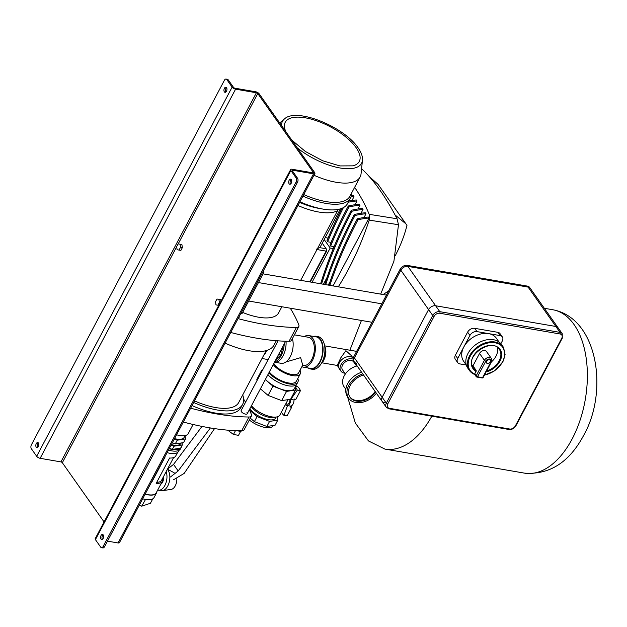 <?xml version="1.0" encoding="UTF-8"?>
<svg xmlns="http://www.w3.org/2000/svg" width="627" height="627" viewBox="0 0 627 627"><rect width="100%" height="100%" fill="white"/><g stroke="black" fill="none" stroke-linecap="round" stroke-linejoin="round"><path stroke-width="0.94" d="M226.488 91.26A2.571 1.473 -80.2 0 0 225.885 87.247A2.571 1.473 -80.2 0 0 224.411 88.305A2.571 1.473 -80.2 0 0 225.015 92.318A2.571 1.473 -80.2 0 0 226.488 91.26M225.759 92.13A2.571 1.473 99.8 0 1 225.798 88.548A2.571 1.473 99.8 0 1 226.527 87.678M36.288 443.61A2.571 1.473 99.8 0 1 37.761 442.552A2.571 1.473 99.8 0 1 38.365 446.565A2.571 1.473 99.8 0 1 36.891 447.623A2.571 1.473 99.8 0 1 36.288 443.61M38.404 442.976A2.571 1.473 -80.2 0 0 37.675 443.845A2.571 1.473 -80.2 0 0 37.636 447.427M289.172 180.2A2.571 1.473 99.8 0 1 290.646 179.142A2.571 1.473 99.8 0 1 291.249 183.155A2.571 1.473 99.8 0 1 289.776 184.213A2.571 1.473 99.8 0 1 289.172 180.2M291.289 179.573A2.571 1.473 -80.2 0 0 290.56 180.435A2.571 1.473 -80.2 0 0 290.52 184.024M103.134 538.452A2.571 1.473 -80.2 0 0 102.522 534.439A2.571 1.473 -80.2 0 0 101.049 535.497A2.571 1.473 -80.2 0 0 101.652 539.51A2.571 1.473 -80.2 0 0 103.134 538.452M102.397 539.322A2.571 1.473 99.8 0 1 102.436 535.74A2.571 1.473 99.8 0 1 103.165 534.87M290.654 169.549L95.202 538.695A2.861 1.168 -152.1 0 0 95.414 539.628L100.735 547.183A2.861 1.638 -80.2 0 0 101.472 547.692A2.861 1.638 -80.2 0 0 103.118 546.509L104.505 546.752L297.512 182.222L296.124 181.987A2.861 1.638 -80.2 0 0 296.187 178.037L290.865 170.489A2.861 1.168 -152.1 0 1 290.654 169.549A2.861 1.168 -152.1 0 1 292.025 169.243L312.834 172.833A1.144 0.462 27.9 0 0 313.375 172.707A1.144 0.462 27.9 0 0 313.288 172.331L257.783 93.572A1.144 0.462 27.9 0 0 256.396 92.757L235.587 89.167A2.861 1.168 -152.1 0 1 232.123 87.129L226.802 79.582A2.861 1.638 -80.2 0 0 226.065 79.073A2.861 1.638 -80.2 0 0 224.419 80.248L31.413 444.778A2.861 1.638 -80.2 0 0 31.35 448.72L36.672 456.276L232.123 87.129M103.118 546.509L296.124 181.987M104.074 521.938L62.332 462.71A1.144 0.462 27.9 0 0 60.944 461.895L40.136 458.313A2.861 1.168 -152.1 0 1 36.672 456.276M226.065 79.073L227.452 79.308A2.861 1.638 99.8 0 1 228.189 79.817L233.51 87.372A1.144 0.462 27.9 0 0 234.898 88.188L255.698 91.769A2.861 1.168 -152.1 0 1 259.17 93.807L314.676 172.574A2.861 1.168 -152.1 0 1 314.895 173.514A2.861 1.168 -152.1 0 1 313.524 173.812L292.715 170.23A1.144 0.462 27.9 0 0 292.166 170.348A1.144 0.462 27.9 0 0 292.253 170.724L297.574 178.28A2.861 1.638 99.8 0 1 297.512 182.222M314.895 173.514L119.444 542.653A2.861 1.168 -152.1 0 1 118.072 542.958L107.476 541.132M104.505 546.752A2.861 1.638 99.8 0 1 102.859 547.927L101.472 547.692M316.455 249.185L320.044 247.32L340.414 208.854M322.239 243.182L326.158 248.754A1.716 0.98 99.8 0 1 326.118 251.121L309.816 281.907M326.401 249.397A1.716 0.98 99.8 0 1 326.322 251.693L310.279 281.985M337.937 209.449L337.53 210.75A47.464 19.351 -152.1 0 1 297.95 205.507M300.686 280.34L337.53 210.75M299.925 201.784A51.202 20.879 27.9 0 0 347.483 203.65L350.485 197.975A51.202 20.879 27.9 0 0 351.52 193.202M302.927 196.11A51.202 20.879 27.9 0 0 350.485 197.975M303.75 194.566A49.894 20.346 27.9 0 0 349.882 196.298L360.11 176.986A49.894 20.346 27.9 0 0 361.066 173.757L362.453 160.347C362.759 156.499 361.301 152.314 358.072 147.8C344.325 126.928 296.461 107.107 284.368 119.005A44.776 18.254 27.9 0 0 281.547 125.565M313.97 175.254A49.894 20.346 27.9 0 0 360.11 176.986M291.798 140.103L305.412 151.491L322.74 160.786L339.936 165.928L353.001 165.849A41.884 17.078 27.9 0 0 356.128 147.682A41.884 17.078 27.9 0 0 309.95 118.801A41.884 17.078 27.9 0 0 285.136 129.914L285.849 131.662M242.649 312.426A41.453 16.905 27.9 0 0 278.631 312.849L281.86 306.752M276.335 340.704L273.991 345.132A52.464 21.389 -152.1 0 1 225.085 343.141M238.056 318.626A188.696 76.941 27.9 0 0 296.383 327.443A8.002 3.26 27.9 0 0 298.836 326.463A8.002 3.26 27.9 0 0 298.797 324.841A188.696 76.941 27.9 0 0 290.262 308.194M298.836 326.463L291.508 340.304A8.002 3.26 -152.1 0 1 289.055 341.284L296.383 327.443M230.728 332.467A188.696 76.941 27.9 0 0 289.055 341.284M266.828 350.438A14.727 8.417 99.8 0 1 263.599 355.478M238.182 318.391A188.696 76.941 -152.1 0 0 238.503 318.477L239.24 317.097A188.696 76.941 -152.1 0 1 238.918 317.011M192.027 405.567A52.464 21.389 27.9 0 0 215.79 413.13A52.464 21.389 27.9 0 0 240.933 407.566L242.571 404.478A52.464 21.389 27.9 0 0 242.72 394.908M193.665 402.479A52.464 21.389 27.9 0 0 217.428 410.034A52.464 21.389 27.9 0 0 242.571 404.478M194.495 400.904A48.146 19.633 27.9 0 0 215.68 407.558A48.146 19.633 27.9 0 0 238.754 402.456A48.146 19.633 27.9 0 0 239.052 401.844M246.944 412.652A3.433 1.395 -152.1 0 1 247.195 413.781A3.433 1.395 -152.1 0 1 244.554 413.875A3.433 1.395 -152.1 0 1 241.395 411.696A3.433 1.395 -152.1 0 1 241.136 410.567L278.059 340.837M241.63 430.851L248.958 417.002A8.002 3.26 27.9 0 0 251.411 416.022L244.083 429.863A8.002 3.26 -152.1 0 1 241.63 430.851A188.696 76.941 -152.1 0 1 183.311 422.034M251.411 416.022A8.002 3.26 27.9 0 0 251.38 414.408A188.696 76.941 -152.1 0 0 249.35 409.721M248.958 417.002A188.696 76.941 -152.1 0 1 190.639 408.193M243.605 399.015A188.696 76.941 -152.1 0 1 245.518 402.291M241.857 430.843A6.858 2.798 -152.1 0 1 237.586 430.765M228.792 430.255L228.714 430.914L233.448 434.464L238.519 435.342L240.705 431.204M235.446 430.678L233.448 434.464M229.051 430.279L228.714 430.914M193.092 424.479L188.28 433.57A18.097 7.383 -152.1 0 1 179.612 435.483A18.097 7.383 -152.1 0 1 176.563 434.777M381.804 303.829L258.449 282.573M386.42 295.105L263.074 273.858M372.03 322.286L248.684 301.031M262.807 271.891L263.998 272.094L263.254 271.036M240.815 313.422L242.014 313.625L263.998 272.094M353.706 356.888L354.404 357.876A5.721 4.068 -35.2 0 0 354.357 361.967L353.659 360.98A5.721 4.068 -35.2 0 1 353.706 356.888L400.128 269.218L400.825 270.206L354.404 357.876L382.156 397.259A5.721 4.068 144.8 0 0 382.109 401.351A5.721 4.068 -35.2 0 1 382.156 397.259L428.578 309.589L382.156 397.259L386.318 403.161L432.74 315.491L400.825 270.206A5.721 4.068 -35.2 0 1 407.887 266.389L528.106 287.095L407.887 266.389L439.809 311.674L560.021 332.381L555.859 326.479A5.721 4.068 -35.2 0 1 558.093 327.796A5.721 4.068 144.8 0 0 555.859 326.479L435.647 305.764A5.721 4.068 144.8 0 0 428.578 309.589A5.721 4.068 -35.2 0 1 435.647 305.764L555.859 326.479L528.106 287.095A5.721 4.068 -35.2 0 1 530.332 288.412A5.721 4.068 144.8 0 0 528.106 287.095L527.409 286.108L407.197 265.401L407.887 266.389A5.721 4.068 144.8 0 0 400.825 270.206L354.404 357.876A5.721 4.068 144.8 0 0 354.357 361.967A5.721 4.068 144.8 0 0 356.583 363.284M400.128 269.218A5.721 4.068 -35.2 0 1 407.197 265.401M527.409 286.108A5.721 4.068 -35.2 0 1 529.643 287.432L562.254 333.705A5.721 4.068 -35.2 0 0 560.021 332.381A1.144 0.651 -80.2 0 1 559.997 333.964L439.786 313.257A4.577 3.26 144.8 0 0 434.127 316.306L387.713 403.976A4.577 3.26 144.8 0 0 389.453 408.31L509.665 429.017A4.577 3.26 144.8 0 0 515.323 425.96L561.737 338.29A4.577 3.26 144.8 0 0 559.997 333.964M354.357 361.967L382.109 401.351A5.721 4.068 144.8 0 0 384.343 402.667M489.311 359.726A2.289 1.63 144.8 0 0 486.873 360.705A2.289 1.63 144.8 0 0 486.466 362.884A2.289 1.63 144.8 0 0 487.359 363.417A2.289 1.63 144.8 0 0 489.797 362.437A2.289 1.63 144.8 0 0 490.204 360.251A2.289 1.63 144.8 0 0 489.311 359.726M501.459 344.458A20.581 14.656 144.8 0 0 493.425 339.709A20.581 14.656 144.8 0 0 471.465 348.526A20.581 14.656 144.8 0 0 467.805 368.174L469.427 370.471A20.581 14.656 -35.2 0 1 473.079 350.822A20.581 14.656 -35.2 0 1 495.048 342.005A20.581 14.656 -35.2 0 1 503.081 346.755L501.459 344.458M499.014 341.981L496.365 338.227A20.017 14.249 144.8 0 0 488.558 333.603A20.017 14.249 144.8 0 0 463.823 346.966L457.718 358.503A5.721 4.068 144.8 0 0 457.663 362.594A5.721 4.068 144.8 0 0 459.897 363.911L466.276 365.008M500.871 343.698L502.298 341.002A5.721 4.068 144.8 0 0 502.345 336.918A5.721 4.068 144.8 0 0 500.119 335.594L476.998 331.612A5.721 4.068 144.8 0 0 469.929 335.429L463.823 346.966A20.017 14.249 144.8 0 0 463.651 361.285L466.3 365.039M500.119 335.594L497.807 332.31L474.686 328.329L476.998 331.612M469.929 335.429L467.617 332.145L455.406 355.219L457.718 358.503M467.617 332.145A5.721 4.068 -35.2 0 1 474.686 328.329M497.807 332.31A5.721 4.068 -35.2 0 1 500.032 333.635L502.345 336.918M457.663 362.594L455.351 359.31A5.721 4.068 -35.2 0 1 455.406 355.219M471.974 365.267A16.012 11.404 144.8 0 0 472.954 365.87L476.191 370.463L474.819 373.825L476.207 375.792L484.405 360.313A4.287 3.057 -35.2 0 1 487.908 357.562A4.287 3.057 -35.2 0 1 491.372 358.44L486.521 351.551A4.287 3.057 -35.2 0 0 483.056 350.673A4.287 3.057 -35.2 0 0 479.545 353.424L484.405 360.313A1.144 0.462 27.9 0 0 485.792 361.128L477.594 376.615A19.445 13.841 144.8 0 0 480.023 377.258A19.445 13.841 144.8 0 0 482.68 377.485L490.878 362.006A3.143 2.242 144.8 0 0 489.679 359.028A3.143 2.242 144.8 0 0 485.792 361.128M484.491 374.985A20.017 14.249 144.8 0 0 504.351 350.611A20.017 14.249 144.8 0 0 476.998 348.251A20.017 14.249 144.8 0 0 474.71 374.139A1.144 0.815 -35.2 0 1 474.819 373.825M474.71 374.515L476.199 376.615A1.144 1.144 0 0 0 476.732 377.031A1.144 0.721 110.2 0 1 476.496 376.843A1.144 0.815 144.8 0 1 476.207 375.792A1.144 0.462 27.9 0 0 477.594 376.615A1.144 0.721 110.2 0 1 476.732 377.031L482.21 377.979A1.144 1.144 0 0 0 483.229 377.368L491.427 361.889A16.012 11.404 144.8 0 0 497.321 347.405M472.954 365.87L479.545 353.424M474.71 374.139L474.882 374.546L474.71 374.139M487.101 360.47A2.289 1.63 144.8 0 0 487.72 360.039M174.518 438.634A16.255 6.631 27.9 0 0 176.422 439.041A16.255 6.631 27.9 0 0 184.213 437.317L185.137 435.569M171.343 444.629A16.255 6.631 27.9 0 0 173.248 445.037A16.255 6.631 27.9 0 0 181.031 443.32L181.219 442.968M169.172 448.728A18.355 7.485 27.9 0 0 172.386 449.473A18.355 7.485 27.9 0 0 181.179 447.529A18.355 7.485 27.9 0 0 181.524 446.448M168.444 450.108A18.355 7.485 27.9 0 0 171.649 450.86A18.355 7.485 27.9 0 0 180.451 448.916L181.179 447.529M167.103 452.647A17.783 7.25 27.9 0 0 169.956 453.297A17.783 7.25 27.9 0 0 178.476 451.416L179.079 450.288M145.111 494.178A17.783 7.25 27.9 0 0 147.964 494.828A17.783 7.25 27.9 0 0 156.491 492.947A17.783 7.25 27.9 0 0 156.844 491.662M142.666 498.786A17.783 7.25 27.9 0 0 145.025 499.351L146.013 499.523A17.783 7.25 27.9 0 0 154.046 497.556L156.491 492.947M162.518 478.495A17.501 7.132 -152.1 0 1 162.346 481.277A17.501 7.132 -152.1 0 1 156.178 483.393L169.611 458.016A17.501 7.132 -152.1 0 0 175.779 455.9L177.621 452.428M145.174 494.06A17.501 7.132 27.9 0 0 147.847 494.664A17.501 7.132 27.9 0 0 156.233 492.806L162.346 481.277M164.979 457.216L151.546 482.578L164.987 457.216A17.501 7.132 -152.1 0 1 164.721 457.146M156.742 482.312A16.357 6.67 27.9 0 0 161.562 480.306L173.585 457.6M152.769 498.857L150.425 503.277L141.726 506.185L139.327 505.096M145.025 499.351L145.488 499.507L141.726 506.185M169.408 448.289L172.347 449.418L180.623 448.148L182.332 444.919L182.049 442.842M171.116 445.052L174.055 446.189L172.347 449.418M174.055 446.189L182.332 444.919M174.298 439.057L177.229 440.193L175.278 443.885L183.554 442.615L185.506 438.924L185.075 435.687M177.229 440.193L185.506 438.924M172.339 442.748L175.278 443.885M145.488 499.507L143.669 499.053M160.786 484.224A5.721 3.268 -80.2 0 0 162.558 482.194A5.721 3.268 -80.2 0 0 163.522 476.606M157.706 490.032A11.435 6.536 -80.2 0 0 158.302 490.181L161.194 490.682A11.435 6.536 -80.2 0 0 162.424 490.69L171.273 489.366A8.574 4.906 -80.2 0 0 175.27 485.831A8.574 4.906 -80.2 0 0 176.775 477.837M162.424 490.69A11.435 6.536 -80.2 0 0 167.762 485.972A11.435 6.536 -80.2 0 0 167.346 469.38M158.302 490.181A11.435 6.536 -80.2 0 0 164.87 485.478A11.435 6.536 -80.2 0 0 166.147 471.653M210.39 427.943L178.154 470.963L173.53 464.395L167.472 469.137M202.004 426.407L173.53 464.395M178.154 470.963L170.497 476.959M173.467 479.812L184.158 473.409L214.536 428.602M220.986 301.132L220.759 299.667L216.973 299.024L215.508 301.799L215.978 304.887L217.914 305.208L219.379 302.433L218.909 299.345M215.978 304.887L217.914 305.208M220.218 302.582L219.379 302.433M177.12 249.75L180.905 250.392L182.371 247.618L181.901 244.53L178.115 243.895L176.649 246.662L177.12 249.75L179.056 250.071L180.521 247.304L180.051 244.209M182.371 247.618L180.521 247.304M180.905 250.392L179.056 250.071M273.192 425.506L273.074 425.741A16.467 6.717 -152.1 0 1 249.311 419.988M288.02 399.658L279.901 414.988A17.47 7.124 -152.1 0 1 276.789 416.939L274.093 417.48A15.095 6.152 -152.1 0 1 251.239 406.633A15.095 6.152 -152.1 0 1 251.098 406.421M276.107 417.08L275.582 418.068A15.095 6.152 -152.1 0 1 263.951 418.475A15.095 6.152 -152.1 0 1 250.04 408.898A15.095 6.152 -152.1 0 1 249.899 408.686M276.789 416.939A17.47 7.124 -152.1 0 1 251.435 405.779M297.817 378.496A17.94 7.312 -152.1 0 1 297.872 382.055L296.892 383.904A17.94 7.312 -152.1 0 1 288.295 385.801A17.94 7.312 -152.1 0 1 267.894 374.703A17.94 7.312 -152.1 0 0 284.368 384.829A17.94 7.312 -152.1 0 0 296.892 383.904L294.455 388.513A17.94 7.312 -152.1 0 1 281.923 389.445A17.94 7.312 -152.1 0 1 265.448 379.311M295.09 387.314L295.458 390.033L290.575 399.266L281.664 400.629L268.09 395.394L272.98 386.161L265.299 379.601M268.09 395.394L260.409 388.826M261.89 371.372L261.733 370.204L262.572 370.079M256.999 380.597L256.843 379.437L261.733 370.204M295.458 390.033L286.547 391.405L272.98 386.161M281.664 400.629L286.547 391.405M277.338 416.814L277.785 420.137L275.096 425.216L266.883 426.478L254.382 421.65L257.07 416.571L249.546 410.144M254.382 421.65L250.291 418.146M277.785 420.137L269.571 421.399L257.07 416.571M266.883 426.478L269.571 421.399M297.872 382.055A17.94 7.312 -152.1 0 1 289.274 383.959A17.94 7.312 -152.1 0 1 268.865 372.853M300.027 370.196A16.231 6.615 -152.1 0 1 300.27 373.872L296.359 381.255A16.231 6.615 -152.1 0 1 288.577 382.972A16.231 6.615 -152.1 0 1 269.328 371.983M300.27 373.872A16.231 6.615 -152.1 0 1 292.488 375.589A16.231 6.615 -152.1 0 1 273.239 364.6M285.834 362.014L300.623 357.641L302.716 365.118L298.562 372.963A14.296 5.831 -152.1 0 1 291.704 374.484A14.296 5.831 -152.1 0 1 273.842 363.464M313.625 336.425A16.584 9.476 99.8 0 1 316.149 336.276A16.584 9.476 99.8 0 1 320.421 339.238A16.584 9.476 99.8 0 1 321.643 358.378A16.584 9.476 99.8 0 1 310.522 368.966A16.584 9.476 99.8 0 1 308.186 367.978M316.149 336.276L317.999 336.597A16.584 9.476 99.8 0 1 322.27 339.56A16.584 9.476 99.8 0 1 323.493 358.699A16.584 9.476 99.8 0 1 312.371 369.279L310.522 368.966M304.307 336.558A16.012 9.154 99.8 0 1 308.656 335.57A16.012 9.154 99.8 0 1 312.779 338.423A16.012 9.154 99.8 0 1 313.955 356.904A16.012 9.154 99.8 0 1 303.217 367.124A16.012 9.154 99.8 0 1 301.877 366.701M308.656 335.57L316.055 336.84A16.012 9.154 99.8 0 1 320.178 339.701A16.012 9.154 99.8 0 1 321.353 358.182A16.012 9.154 99.8 0 1 310.616 368.402L303.217 367.124M292.409 338.596A16.012 9.154 99.8 0 1 290.763 355.611A16.012 9.154 99.8 0 1 281.029 363.299L276.06 362.445M294.392 334.849L308.366 337.255A14.296 8.175 99.8 0 1 313.994 352.735A14.296 8.175 99.8 0 1 303.515 365.431L302.629 365.282M275.762 359.827L280.857 354.953L283.083 346.01M284.235 343.839A16.584 9.476 99.8 0 1 274.618 362.006M267.925 359.976A16.584 9.476 99.8 0 1 267.525 359.467M286.037 341.229A16.584 9.476 99.8 0 1 274.265 362.665M324.794 346.997L325.844 351.206L324.911 351.049M325.844 351.206L323.383 361.113L322.607 360.98M323.383 361.113L321.8 362.625M278.553 354.561L280.857 354.953M363.542 375.001A16.467 11.725 144.8 0 0 350.078 397.314A16.467 11.725 144.8 0 0 356.497 401.115A16.467 11.725 144.8 0 0 375.612 392.134M349.85 396.977A16.467 11.725 144.8 0 0 356.034 400.457A16.467 11.725 144.8 0 0 375.15 391.475M362.767 373.896A18.183 12.948 144.8 0 0 348.675 398.302A18.183 12.948 144.8 0 0 355.768 402.495A18.183 12.948 144.8 0 0 376.396 393.239M356.583 366.05L353.738 362.014A6.858 4.883 144.8 0 0 351.065 360.431A6.858 4.883 144.8 0 0 343.745 363.37A6.858 4.883 144.8 0 0 342.522 369.922L345.367 373.958M353.103 359.138A8.864 6.309 144.8 0 0 351.919 358.816A8.864 6.309 144.8 0 0 342.46 362.61A8.864 6.309 144.8 0 0 340.884 371.074A8.864 6.309 144.8 0 0 344.348 373.12A8.864 6.309 144.8 0 0 344.826 373.183M356.042 365.282A8.864 6.309 144.8 0 0 356.183 364.553M353.26 358.025A8.864 6.309 144.8 0 0 350.415 356.685A8.864 6.309 144.8 0 0 340.955 360.478A8.864 6.309 144.8 0 0 339.387 368.942L340.884 371.074M352.727 357.594L351.261 355.517L345.9 350.681L340.829 357.743L337.24 365.4L338.705 367.477M323.579 360.345A10.291 5.886 -80.2 0 0 324.692 346.237M357.131 365.909A15.322 10.91 144.8 0 0 344.074 386.804L345.838 389.312M361.607 372.258A18.183 12.948 144.8 0 0 347.515 396.656L355.36 423.076L368.472 440.946L384.868 449.073A82.913 47.393 -80.2 0 0 431.815 416.187M290.842 406.124A5.149 2.939 -80.2 0 0 291.5 406.39L291.657 407.284L290.27 407.041L290.748 406.139A5.149 2.939 99.8 0 0 294.024 399.955L294.502 399.054L295.889 399.289L300.443 390.684A15.988 9.139 -80.2 0 0 299.22 388.411A15.988 9.139 -80.2 0 0 297.668 386.741L295.583 386.381M285.45 404.509A5.149 2.939 -80.2 0 0 285.559 404.674A5.149 2.939 -80.2 0 0 287.511 405.583L283.945 415.348L287.095 415.889L291.657 407.284M281.452 412.057A15.988 9.139 -80.2 0 0 282.393 413.679A15.988 9.139 -80.2 0 0 283.945 415.348M286.171 403.522A3.715 2.124 -80.2 0 0 287.127 404.18A3.715 2.124 -80.2 0 0 289.933 399.36M300.443 390.684L297.292 390.135A15.988 9.139 -80.2 0 0 296.062 387.87A15.988 9.139 -80.2 0 0 295.293 386.922M295.889 399.289L294.361 399.321M297.292 390.135L290.787 399.391A5.149 2.939 -80.2 0 0 290.763 398.897M290.748 406.139L287.511 405.583A5.149 2.939 -80.2 0 0 290.787 399.391L294.024 399.955M291.524 406.39L290.693 406.249L291.524 406.39M380.675 294.118L393.921 261.232L398.482 224.725L369.209 220.116L369.209 214.34L397.056 218.752C391.467 207.945 385.738 198.375 379.86 190.059C374.005 181.736 368.127 174.823 362.218 169.314L361.536 169.235M348.283 206.009A432.622 308.037 144.8 0 0 329.959 245.047L330.656 246.035A432.622 308.037 -35.2 0 1 348.973 206.988A67.638 48.161 -35.2 0 1 360 205.233L359.302 204.245A67.638 48.161 144.8 0 0 348.283 206.009L348.973 206.988M341.848 208.344A432.622 308.037 144.8 0 0 326.957 240.784L327.647 241.763A432.622 308.037 -35.2 0 1 343.424 207.6M325.695 284.642A432.622 308.037 -35.2 0 1 354.992 215.523L354.294 214.536A67.638 48.161 144.8 0 1 365.322 212.78L366.011 213.76L364.021 217.53M328.25 285.081L330.084 281.617M321.573 283.937A432.622 308.037 -35.2 0 1 351.982 211.26L351.292 210.272A67.638 48.161 144.8 0 1 362.312 208.509L363.009 209.496L361.011 213.258M323.422 284.25L327.082 277.353M357.993 219.787L357.304 218.807A67.638 48.161 144.8 0 1 368.323 217.044L369.021 218.031A67.638 48.161 144.8 0 0 357.993 219.787A432.622 308.037 144.8 0 0 329.857 285.363M333.078 285.92L369.021 218.031M369.209 220.116A211.699 121.019 99.8 0 1 338.306 286.813M354.623 187.355A201.228 115.031 99.8 0 1 369.209 214.34M351.261 195.906A67.638 48.161 144.8 0 1 353.291 195.71L353.989 196.698L351.99 200.46M348.894 200.969A67.638 48.161 144.8 0 1 356.301 199.982L356.99 200.961L355 204.731M358.009 208.995L360 205.233M328.07 238.088L325.194 237.594M350.924 197.011A67.638 48.161 -35.2 0 1 353.989 196.698M331.072 242.359L327.647 241.763M348.236 202.223A67.638 48.161 -35.2 0 1 356.99 200.961M334.081 246.623L330.656 246.035M351.982 211.26A67.638 48.161 -35.2 0 1 363.009 209.496M351.292 210.272A432.622 308.037 144.8 0 0 320.624 283.772M354.992 215.523A67.638 48.161 -35.2 0 1 366.011 213.76M354.294 214.536A432.622 308.037 144.8 0 0 324.739 284.478M361.567 168.929L362.218 169.314M397.056 218.752L398.482 224.725M395.261 255.698A145.527 103.62 144.8 0 0 406.962 225.446L405.873 223.8L395.073 214.967M405.873 223.8L378.12 184.416L369.138 176.422M357.304 218.807A432.622 308.037 144.8 0 0 328.893 285.199M312.05 282.291L330.186 248.041L324.175 239.522M330.186 248.041L333.266 248.574M95.414 539.628L290.865 170.489M313.022 172.848L313.288 172.331M62.332 462.71L176.665 246.764M178.186 243.903L257.783 93.572M60.944 461.895L256.396 92.757M40.136 458.313L235.587 89.167M118.072 542.958L313.524 173.812M292.37 170.889L292.715 170.23M228.189 79.817L226.802 79.582M296.187 178.037L297.574 178.28M326.118 251.121L316.988 249.546M319.833 247.665L326.158 248.754M326.322 251.693L325.86 251.615M299.612 202.372A45.097 18.387 27.9 0 0 320.914 208.697M297.214 147.792A44.776 18.254 27.9 0 0 338.933 167.777A44.776 18.254 27.9 0 0 362.453 160.347M382.109 401.351L386.271 407.252A5.721 4.068 -35.2 0 1 386.318 403.161A1.144 0.462 27.9 0 0 387.713 403.976M434.127 316.306A1.144 0.462 27.9 0 1 432.74 315.491A5.721 4.068 -35.2 0 1 439.809 311.674A1.144 0.651 -80.2 0 1 439.786 313.257M508.716 429.283A1.144 0.651 -80.2 0 0 509.014 429.487A1.144 0.651 -80.2 0 0 509.665 429.017M515.323 425.96A1.144 0.462 27.9 0 0 515.872 425.843C514.211 428.492 511.93 429.714 509.014 429.487L388.795 408.78A1.144 0.651 -80.2 0 0 389.453 408.31M561.737 338.29A1.144 0.462 27.9 0 0 562.286 338.172L515.872 425.843M388.505 408.577A1.144 0.651 -80.2 0 0 388.795 408.78L386.271 407.252M474.694 374.476A20.581 14.656 -35.2 0 1 469.427 370.471L474.757 374.546M476.167 371.27A16.584 11.803 -35.2 0 1 478.683 350.038A16.584 11.803 -35.2 0 1 501.153 351.59A16.584 11.803 -35.2 0 1 486.09 371.96M486.607 370.972A16.012 11.404 144.8 0 0 499.335 349.388C491.944 336.918 463.909 356.685 473.166 367.837A16.012 11.404 144.8 0 0 476.191 370.463M482.21 377.979A1.144 0.572 -89.5 0 0 482.68 377.485A1.144 0.462 -152.1 0 0 483.229 377.368M491.372 358.44L491.427 361.889A1.144 0.462 -152.1 0 1 490.878 362.006M552.646 309.714C597.797 317.889 608.848 391.154 583.651 435.397C569.261 462.35 549.542 474.929 524.493 473.134A82.913 47.393 -80.2 0 0 572.106 439.01A82.913 47.393 -80.2 0 0 552.646 309.714L544.338 308.28M145.809 499.5L145.15 499.719M284.368 119.005L279.697 122.939M238.417 403.036L266.161 350.634M247.195 413.781L285.614 341.221M261.992 358.511L268.137 359.569M562.286 338.172L562.254 333.705M484.365 375.22L494.742 370.761L502.932 361.685L505.096 354.412L503.081 346.755M361.434 320.46L349.874 350.211M383.136 294.541L388.685 290.842M524.493 473.134L384.868 449.073M174.134 472.75L167.448 469.192M287.127 404.18L285.747 403.945M337.271 365.447L321.722 362.767M356.63 351.379L324.637 345.861M348.675 398.302L347.515 396.656"/></g></svg>
